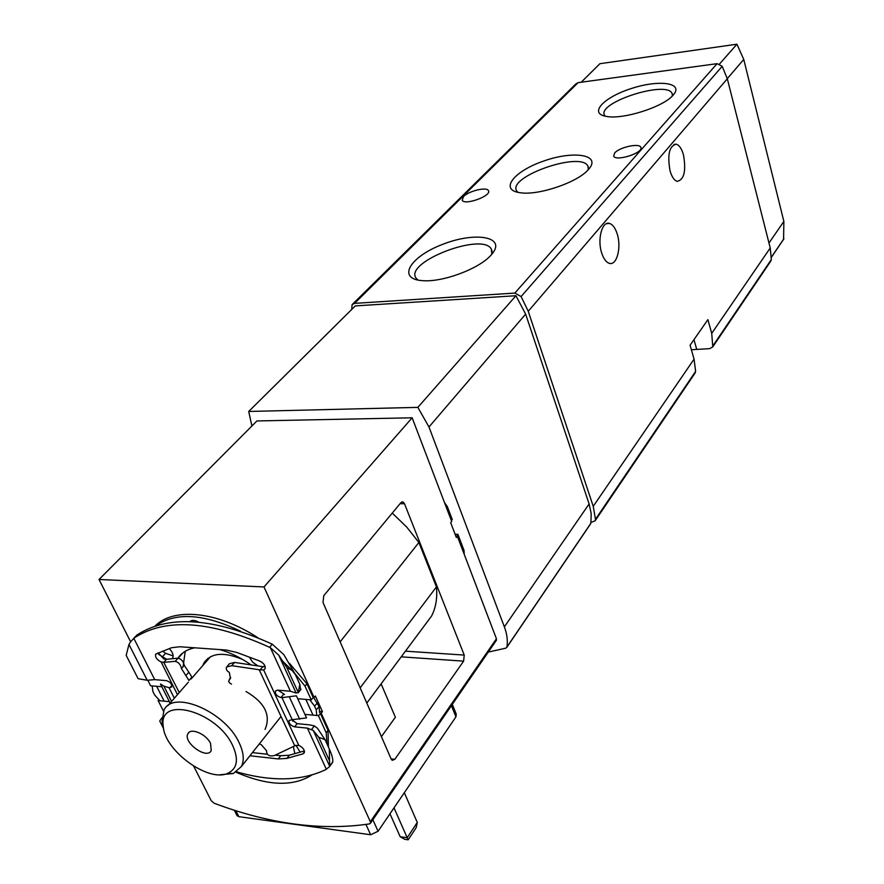 <?xml version="1.0" encoding="UTF-8"?>
<svg xmlns="http://www.w3.org/2000/svg" width="884" height="884" viewBox="0 0 884 884"><rect width="100%" height="100%" fill="white"/><g stroke="black" fill="none" stroke-linecap="round" stroke-linejoin="round"><path stroke-width="1.33" d="M351.755 309.422L352.075 304.648L354.539 303.378L514.842 293.079L521.096 296.538L528.245 311.267L593.23 506.322L595.473 519.306L595.142 520.764L590.921 522.488L590.424 524.124M691.376 349.733L709.664 348.661L712.791 346.848L711.719 333.367L707.896 319.643L690.084 345.224L694.073 359.136L695.62 371.379L694.857 373.368M683.465 154.833C686.271 170.932 684.172 179.783 677.155 181.364C674.216 180.413 671.851 176.922 670.061 170.888C667.221 154.722 669.287 145.816 676.271 144.18C679.288 145.142 681.697 148.689 683.465 154.833M617.264 234.127C621.662 247.697 616.667 266.106 609.22 263.299C606.059 262.194 603.529 258.703 601.639 252.835C597.131 239.199 602.203 220.668 609.551 223.442C612.8 224.558 615.375 228.116 617.264 234.127M352.76 303.974L575.838 83.936L578.081 82.654L717.09 63.659L722.195 66.311L727.311 78.775L770.229 247.973L771.334 259.531L770.561 261.454M251.896 426L248.713 411.458L417.867 407.369L428.983 426.983L504.366 626.866C507.062 634.115 507.913 640.834 506.919 647.033L505.847 648.16L488.288 652.083M490.819 255.354L492.377 253.542C506.145 236.569 475.117 231.509 442.829 244.282C410.165 256.493 396.363 278.935 422.298 280.637C442.022 282.593 478.874 268.968 490.819 255.354M673.133 95.129L673.564 94.632C683.84 82.665 658.779 79.472 631.408 88.499C603.86 97.174 588.49 113.329 606.004 116.334C622.292 120.025 663.431 107.063 673.133 95.129M588.291 169.684L589.164 168.689C601.021 154.534 573.329 150.446 543.704 161.032C513.825 171.165 498.93 190.082 520.146 192.723C538.179 195.762 577.484 182.48 588.291 169.684L587.948 166.192C581.385 150.788 506.863 176.734 516.742 190.988L517.869 192.336M614.645 153.02C619.33 147.274 639.254 142.832 640.778 147.241C644.281 152.612 615.861 161.916 613.684 156.114L614.645 153.02M463.525 196.568C468.752 190.966 486.686 186.635 488.399 190.601C492.244 195.64 464.741 205.784 462.177 200.259L463.525 196.568M248.713 411.458L355.313 305.908L515.947 295.731L525.649 314.107L589.109 503.946L591.186 513.493L590.921 522.488M417.867 407.369L515.947 295.731M719.554 63.991L736.936 44.2L599.927 63.692L581.197 82.234M736.936 44.2L743.753 59.427L783.865 221.42L783.589 239.321M210.547 743.411L211.221 750.649C206.911 759.986 182.524 742.173 187.972 733.665C190.756 727.41 206.315 734.085 210.547 743.411M232.812 745.842C238.934 759.699 237.199 768.881 227.63 773.378C208.105 782.539 164.413 750.549 163.253 726.328C157.916 695.023 217.21 710.88 232.812 745.842M163.518 728.294L162.015 721.388L164.026 710.084C173.286 689.376 225.42 711.697 239.232 742.936C243.73 752.483 244.437 760.351 241.365 766.55L233.365 773.511L220.083 774.749M672.404 95.903L672.138 93.571C667.188 79.858 596.49 102.632 604.546 115.285L605.153 116.169M491.847 254.194L491.349 249.122C482.642 231.807 403.778 262.161 416.099 278.184L417.999 280.073M400.198 836.75L407.204 837.712L408.176 839.8L404.717 839.325L400.198 836.75L389.977 813.766M408.176 839.8L416.209 827.623L417.281 822.451L407.204 837.712L394.01 807.854M417.281 822.451L404.319 792.705M171.584 701.41L163.894 686.139L169.032 687.686L171.783 687.001C172.071 684.028 170.258 681.907 166.325 680.636L154.7 679.641L147.186 680.26L138.103 678.691L126.18 655.364L128.976 644.436L130.611 641.773L99.03 579.484L256.924 420.95L412.154 417.789L451.68 521.416L450.696 522.676L456.343 537.494L457.89 534.312L464.023 550.412L463.161 551.55M457.326 536.223L496.432 638.767L496.233 640.535M322.992 602.435L323.787 595.65L400.905 502.653L403.027 501.957L404.507 503.736L464.233 655.088L463.614 661.144L394.839 759.312L392.231 760.328L391.159 759.024L322.992 602.435M313.157 697.498L306.925 683.763L305.024 686.161L311.279 699.907L313.157 697.498L314.118 697.586L264.007 586.943L412.154 417.789M314.118 697.586L315.367 695.984L322.483 711.708L318.428 715.642L326.196 732.759L328.041 730.328L320.284 713.222M193.718 766.196L211.221 800.694L214.149 803.236C269.731 824.098 321.5 830.982 369.457 823.899L370.462 823.225L370.341 821.722L321.246 713.311M446.453 507.725L447.337 506.609L452.254 519.516L451.381 520.632M455.105 534.245L457.89 534.312M464.244 554.379L464.023 550.412M447.337 506.609L444.442 502.466M328.041 730.328L328.417 747.024M158.755 699.907L158.137 700.603L163.485 711.123M379.435 686.106L381.258 684.216L395.38 717.244L381.424 736.659M424.088 626.104L431.491 616.159C435.845 607.838 437.492 598.092 436.442 586.91L360.164 687.829M99.03 579.484L264.007 586.943M155.076 626.082C173.264 607.142 217.243 611.209 257.531 637.53M289.377 663.265L306.925 683.763M340.141 641.85L418.894 542.489L406.762 527.107L392.253 513.085M418.894 542.489L436.442 586.91M236.006 772.207C267.686 785.953 292.947 786.893 311.809 775.036M327.014 743.963L326.196 732.759M305.024 686.161L294.936 673.619M291.908 670.271L280.548 659.055M240.547 631.209C203.762 613.629 175.518 611.85 155.805 625.85M147.783 680.205L150.6 685.763L161.871 686.757M304.914 714.382L318.428 715.642M311.279 699.907L297.731 698.714M158.137 700.603L169.385 701.653M249.354 657.155L252.614 662.171L257.907 665.862M263.145 666.746L265.001 666.028M198.767 622.159C194.811 619.993 191.817 619.817 189.784 621.618M158.623 654.37L166.568 659.276M172.048 658.702L172.623 658.005C173.805 655.364 172.689 652.215 169.297 648.569M293.355 746.516L294.814 753.643M265.863 777.865L273.808 778.594M177.894 658.16C181.574 652.801 187.176 649.353 194.723 647.806M219.785 649.585C230.282 652.569 240.713 657.663 251.078 664.856M292.482 719.698L292.814 721.267M183.087 666.691L185.242 651.309M202.779 665.575L204.071 662.768C211.199 652.679 224.171 651.641 242.967 659.652M236.735 815.059L238.835 816.672L370.639 834.739L378.065 831.269L455.945 716.858L456.232 714.04L452.299 704.349M295.93 745.322L300.173 752.118M162.623 651.088L165.595 653.287L173.12 655.906M192.204 620.435L192.292 621.706M258.857 660.713L261.918 662.249M319.942 711.476L322.483 711.708M300.615 689.774L299.853 684.371L295.389 674.58L283.863 654.646L272.261 644.171C213.475 617.596 168.358 614.557 136.932 635.032L133.771 638.292M278.018 690.172L284.526 694.459M291.687 719.62L297.134 723.642L309.875 724.891L314.35 725.93L317.511 728.306L325.069 739.687L329.323 749.035L329.544 760.848L318.748 737.256L325.069 739.687M252.415 752.604L267.211 754.24M275.267 755.135L280.725 755.743L289.344 755.201L304.383 750.914M158.114 652.79L163.838 658.956L166.535 659.287L163.772 662.359L161.131 661.961C156.844 659.784 155.02 657.177 155.661 654.149L171.43 647.762L179.717 646.745L226.47 650.06L236.824 652.458L259.675 661.022C263.929 663.221 265.73 665.84 265.056 668.879L263.642 669.939L260.117 669.873L231.774 665.685L234.547 662.425L229.409 663.74L227.166 666.37M246.039 691.52C264.769 702.537 271.101 715.178 265.056 729.444M259.255 743.974L261.366 744.748L266.515 750.682C266.603 755.168 269.288 756.759 274.548 755.477L295.466 745.51L298.814 745.411C302.98 747.466 304.803 749.941 304.262 752.825L302.936 753.864L304.505 751.798M249.918 755.754L278.261 758.936L286.88 758.395L302.936 753.864M329.544 760.848L329.776 766.428L325.898 769.544C301.577 781.125 271.797 781.887 236.592 771.842M326.34 769.301L307.389 728.118L294.637 726.847C290.626 725.609 288.759 723.499 289.035 720.504L292.206 719.675L281.974 697.642L281.024 697.553C276.957 696.316 275.068 694.15 275.377 691.067L277.587 690.139L290.416 691.233L270.371 647.685L278.758 655.166L286.88 667.619L292.074 670.404L295.389 674.58M130.611 641.773L134.169 637.994C165.584 617.551 210.746 620.656 269.631 647.32L270.371 647.685M231.486 684.106L229.531 682.923L228.602 681.199L230.426 678.304L229.299 672.381C226.613 670.857 225.729 669.055 226.624 667L231.774 665.685M179.275 692.581L163.772 662.359M159.905 700.769L154.656 694.99L152.888 691.498L152.147 685.896M292.206 719.675L306.538 717.918L296.394 695.807L281.974 697.642M319.555 712.504L319.113 706.636L313.654 697.542M316.77 715.487L316.229 709.797L314.549 706.095L317.433 702.935M163.562 728.526L159.717 721.001L161.916 717.819M329.323 749.035C331.942 754.892 333.091 759.124 332.771 761.732L330.771 764.737M299.853 684.371L298.217 692.393L286.88 667.619M298.217 692.393L296.129 693.056L290.416 691.233M307.389 728.118L313.279 730.46L318.748 737.256M163.894 686.139L160.479 683.995L170.115 703.1M309.809 699.785L314.549 706.095M164.159 662.304L175.242 661.32C178.612 662.26 180.69 664.669 181.452 668.547L188.955 680.514M186.049 675.409L188.856 672.205L184.259 665.365L181.452 668.547L184.27 665.354C183.507 661.486 181.441 659.077 178.071 658.149L166.535 659.287M260.117 669.873L262.78 666.658L264.692 666.945M262.78 666.658L234.547 662.425M175.242 661.32L178.071 658.149M189.088 680.349L191.905 677.111L188.856 672.205M770.229 247.973L711.719 333.367M727.311 78.775L528.245 311.267M694.073 359.136L593.23 506.322M695.62 371.379L595.473 519.306M771.334 259.531L713.156 345.456M578.081 82.654L354.539 303.378M717.09 63.659L514.842 293.079M722.195 66.311L521.096 296.538M428.983 426.983L525.649 314.107M504.366 626.866L589.109 503.946M506.919 647.033L590.755 523.438M743.753 59.427L727.278 78.665M783.865 221.42L768.981 243.012M783.92 238.691L771.412 257.122M696.68 349.202L693.962 339.655M370.341 821.722L496.432 638.767M391.104 758.903L394.839 759.312M401.214 656.845L463.614 661.144M400.043 503.681L404.507 503.736M405.436 651.165L464.233 655.088M451.392 705.664L455.945 716.858M372.86 819.733L378.065 831.269M235.84 810.694L238.835 816.672M365.954 824.441L370.639 834.739M162.225 657.022L165.595 653.287M177.474 694.636L161.131 661.961M298.814 745.411L263.642 669.939M154.7 679.641L133.793 638.27M169.032 687.686L174.336 698.25M294.77 745.831L259.178 669.707M281.024 697.553L283.576 694.371M316.229 709.797L319.113 706.636M296.129 693.056L278.758 655.166M329.776 766.428L313.279 730.46M147.186 680.26L128.976 644.436M169.894 687.752L171.927 685.443M134.169 637.994L136.932 635.032M269.631 647.32L272.261 644.171M311.754 729.322L314.35 725.93M294.637 726.847L297.134 723.642M313.024 715.134L305.864 699.432M299.654 719.233L289.455 697.156M164.17 701.167L156.656 686.293M278.261 758.936L280.725 755.743M286.88 758.395L289.344 755.201M695.255 372.772L595.142 520.764M770.947 260.879L712.791 346.848M506.786 647.419L590.622 523.825M783.776 239.045L771.412 257.277M187.972 733.665L189.043 732.405M227.63 773.378L233.365 773.511M163.253 726.328L162.015 721.388M241.365 766.55L281.046 716.482M167.717 705.841L188.314 682.194M191.11 678.989L210.514 656.701M488.399 190.601L488.62 191.253M640.778 147.241L640.944 147.827M588.446 167.85L587.948 166.192M672.459 94.765L672.138 93.571M492.134 251.443L491.349 249.122M606.336 223.718L609.551 223.442M673.851 144.446L676.271 144.18M366.805 703.078L431.491 616.159M401.822 501.946L403.027 501.957M370.462 823.225L496.443 640.237M178.292 658.072L182.922 652.867M204.071 662.768L207.895 658.392M234.315 810.208L237.144 815.866M329.898 766.063L332.605 762.395M298.14 692.901L301.024 689.255M229.254 679.42L230.746 677.652M189.11 680.315L191.905 677.111"/></g></svg>
